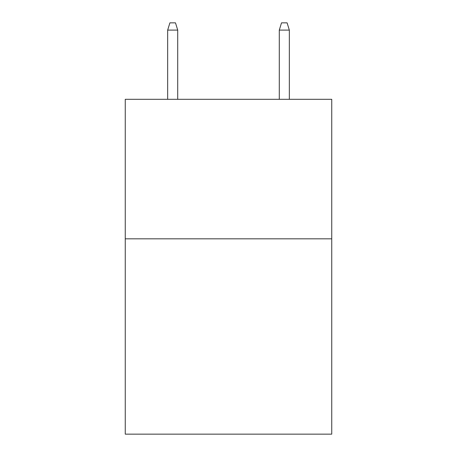<?xml version="1.0" encoding="UTF-8"?>
<svg xmlns="http://www.w3.org/2000/svg" width="457" height="457" viewBox="0 0 457 457"><rect width="100%" height="100%" fill="white"/><g stroke="black" fill="none" stroke-linecap="round" stroke-linejoin="round"><path stroke-width="0.69" d="M331.742 238.822L331.742 434.15L125.258 434.15L125.258 99.306L331.742 99.306L331.742 238.822L125.258 238.822M177.716 99.306L177.716 30.105L167.668 30.105L167.668 99.306M167.668 30.105L169.901 22.85L175.482 22.85L177.716 30.105M279.284 30.105L281.518 22.85L287.099 22.85L289.332 30.105L279.284 30.105L279.284 99.306M289.332 30.105L289.332 99.306"/></g></svg>
